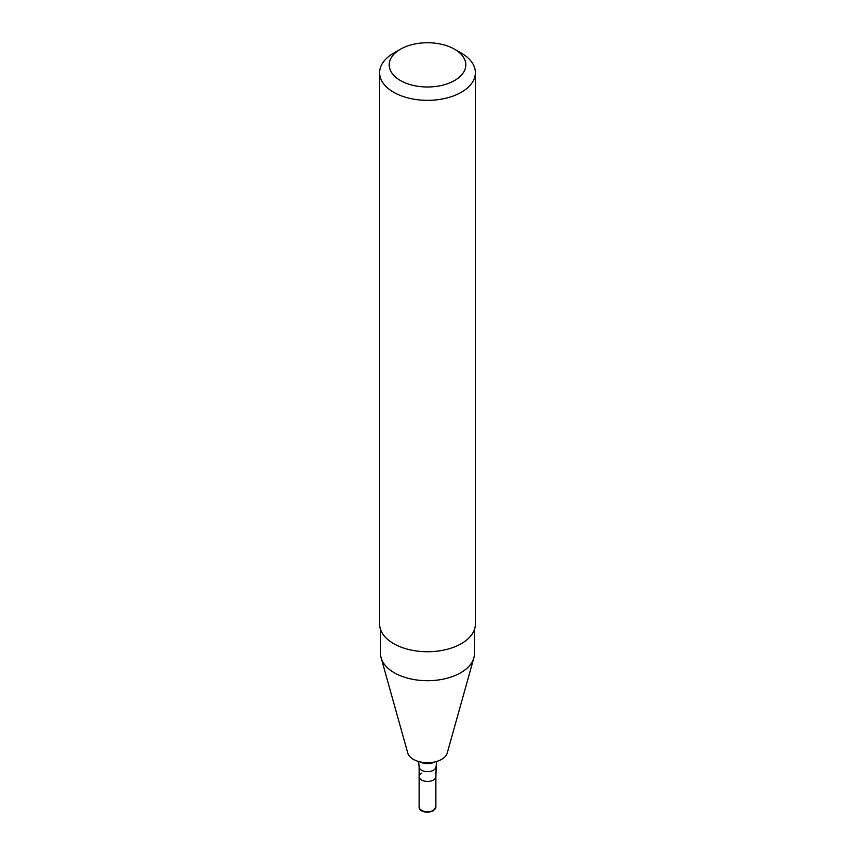 <?xml version="1.0" encoding="UTF-8"?>
<svg xmlns="http://www.w3.org/2000/svg" width="855" height="855" viewBox="0 0 855 855"><rect width="100%" height="100%" fill="white"/><g stroke="black" fill="none" stroke-linecap="round" stroke-linejoin="round"><path stroke-width="1.28" d="M393.631 53.138L400.407 49.227A38.315 22.123 180 0 1 454.593 49.227A38.315 22.123 180 0 1 454.593 80.509A38.315 22.123 180 0 1 400.407 80.509A38.315 22.123 180 0 1 400.407 49.227L393.631 53.138A47.891 27.649 180 0 0 379.609 72.696L379.609 624.086A47.891 27.649 180 0 0 409.171 649.629A47.891 27.649 180 0 0 461.369 643.633A47.891 27.649 180 0 0 475.391 624.086L475.391 72.696A47.891 27.649 180 0 1 461.369 92.244A47.891 27.649 180 0 1 409.171 98.24A47.891 27.649 180 0 1 379.609 72.696M474.44 629.59L474.44 653.615A46.94 27.104 180 0 1 473.841 657.933A46.94 27.104 180 0 1 460.685 672.767A46.94 27.104 180 0 1 413.061 679.394A46.94 27.104 180 0 1 381.159 657.933A46.94 27.104 180 0 1 380.56 653.615L380.56 629.59M473.841 657.933L447.24 753.02A19.996 11.543 180 0 1 441.64 759.347A19.996 11.543 180 0 1 421.355 762.168A19.996 11.543 180 0 1 407.76 753.02L381.159 657.933M436.371 761.527L435.879 776.597A8.379 4.841 180 0 1 433.432 780.017A8.379 4.841 180 0 1 424.294 781.064A8.379 4.841 180 0 1 419.121 776.597A8.379 4.841 180 0 1 421.568 773.177M454.593 49.227L461.369 53.138A47.891 27.649 180 0 1 475.391 72.696M435.879 806.906L435.879 776.597A8.379 4.841 180 0 1 433.432 780.017A8.379 4.841 180 0 1 424.294 781.064A8.379 4.841 180 0 1 419.121 776.597L419.121 806.906C418.405 810.348 425.491 814.217 433.175 810.871L435.879 806.906A8.379 4.841 180 0 1 433.432 810.326A8.379 4.841 180 0 1 424.294 811.374A8.379 4.841 180 0 1 419.121 806.906M434.458 762.008A9.555 5.515 180 0 1 434.255 762.126A9.555 5.515 180 0 1 420.542 762.008M435.879 766.817A8.379 4.841 180 0 1 433.432 770.248A8.379 4.841 180 0 1 424.294 771.296A8.379 4.841 180 0 1 419.121 766.817L419.121 776.597M418.629 761.527L419.121 766.817"/></g></svg>
